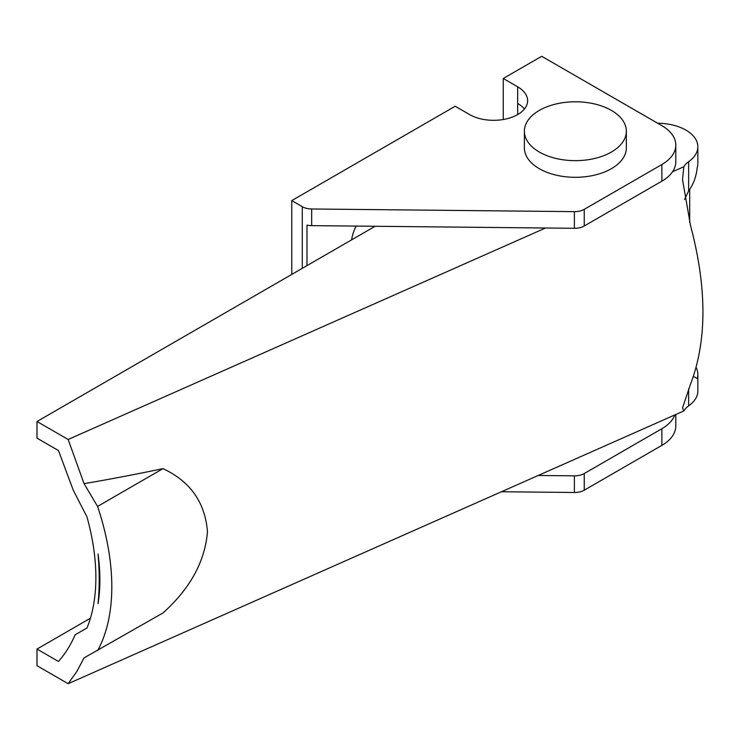 <?xml version="1.0" encoding="UTF-8"?>
<svg xmlns="http://www.w3.org/2000/svg" width="740" height="740" viewBox="0 0 740 740"><rect width="100%" height="100%" fill="white"/><g stroke="black" fill="none" stroke-linecap="round" stroke-linejoin="round"><path stroke-width="1.11" d="M90.419 618.224L37 649.063L58.46 661.458C65.148 653.929 70.698 645.058 75.11 634.837L86.987 627.973A190.337 109.89 -120 0 0 86.987 516.964L73.232 490.102L58.46 450.54L37 438.154L37 421.504L375.143 226.274M84.064 483.664C108.706 479.483 135.022 474.479 162.994 468.642L97.569 506.419L84.064 483.664L68.154 439.486L545.537 228.003M672.558 171.736L683.852 166.731L682.511 179.496L690.476 225.321C707.079 287.897 707.079 340.89 690.476 384.3L682.511 407.925L683.852 410.94L68.154 683.705L76.775 671.578L84.064 657.897L162.994 612.951C190.18 588.568 205.008 561.466 207.468 531.662C205.072 502.368 190.245 481.361 162.994 468.642M688.644 161.672L688.644 190.948C693.482 184.204 696.331 176.407 697.21 167.564A40.783 23.551 0 0 0 697.848 163.42L697.848 146.761A40.783 23.551 0 0 1 688.644 161.672A27.195 15.697 0 0 0 683.852 166.731M688.644 190.948L684.482 199.55M688.644 388.833L688.644 405.881A27.195 15.697 0 0 0 683.852 410.94M696.1 367.493A40.783 23.551 180 0 1 697.848 374.329A40.783 23.551 180 0 1 697.21 378.482L693.371 376.447M688.644 405.881A40.783 23.551 0 0 0 697.848 390.979L697.848 374.329M98.032 603.655A176.74 102.046 -120 0 0 98.032 554.029C99.604 571.484 99.604 588.023 98.032 603.655M68.154 683.705L37 665.713L37 649.063M68.154 439.486L37 421.504M697.848 146.761A40.783 23.551 0 0 0 657.62 123.219M97.569 650.728A203.935 117.743 -120 0 0 97.569 506.419M503.255 78.496L541.708 56.296L661.875 125.671A47.582 27.473 180 0 1 675.805 145.096A47.582 27.473 180 0 1 661.875 164.53L584.239 209.346A13.598 7.853 180 0 1 574.388 211.64L311.67 208.985A13.598 7.853 180 0 1 302.29 206.682L291.754 200.605L455.183 106.246L469.604 114.571A33.985 19.619 180 0 0 506.641 118.826A33.985 19.619 180 0 0 527.629 100.696A33.985 19.619 180 0 0 517.667 86.821L503.255 78.496L503.255 119.519M524.42 109.02A33.985 19.619 180 0 0 517.667 103.471L517.667 114.571M675.805 145.096L675.805 161.755A47.582 27.473 180 0 1 661.875 181.18L584.239 225.996A13.598 7.853 180 0 1 574.388 228.299L311.67 225.635A13.598 7.853 180 0 1 306.998 225.108L306.998 265.623M374.024 226.93A28.555 16.483 120 0 0 374.292 226.264M291.754 274.42L291.754 200.605M674.788 414.955A47.582 27.473 180 0 1 661.875 428.719L584.239 473.545A13.598 7.853 180 0 1 574.388 475.839L538.193 475.478M675.805 414.502L675.805 425.944A47.582 27.473 180 0 1 661.875 445.369L584.239 490.195A13.598 7.853 180 0 1 574.388 492.488L501.443 491.749M626.336 131.221L626.336 147.871A50.986 29.434 180 0 1 594.858 175.065A50.986 29.434 180 0 1 539.303 168.692A50.986 29.434 180 0 1 524.373 147.871L524.373 131.221A50.986 29.434 0 0 0 539.303 152.033A50.986 29.434 0 0 0 594.858 158.416A50.986 29.434 0 0 0 626.336 131.221A50.986 29.434 0 0 0 575.35 101.787A50.986 29.434 0 0 0 524.373 131.221M356.134 226.089A28.555 16.483 120 0 0 351.639 239.843M517.667 103.471L517.667 86.821M661.875 181.18L661.875 164.53M302.29 268.333L302.29 206.682M311.67 225.635L311.67 208.985M574.388 228.299L574.388 211.64M584.239 225.996L584.239 209.346M574.388 492.488L574.388 475.839M584.239 490.195L584.239 473.545M661.875 445.369L661.875 428.719M689.699 189.57L689.699 222.453"/></g></svg>
